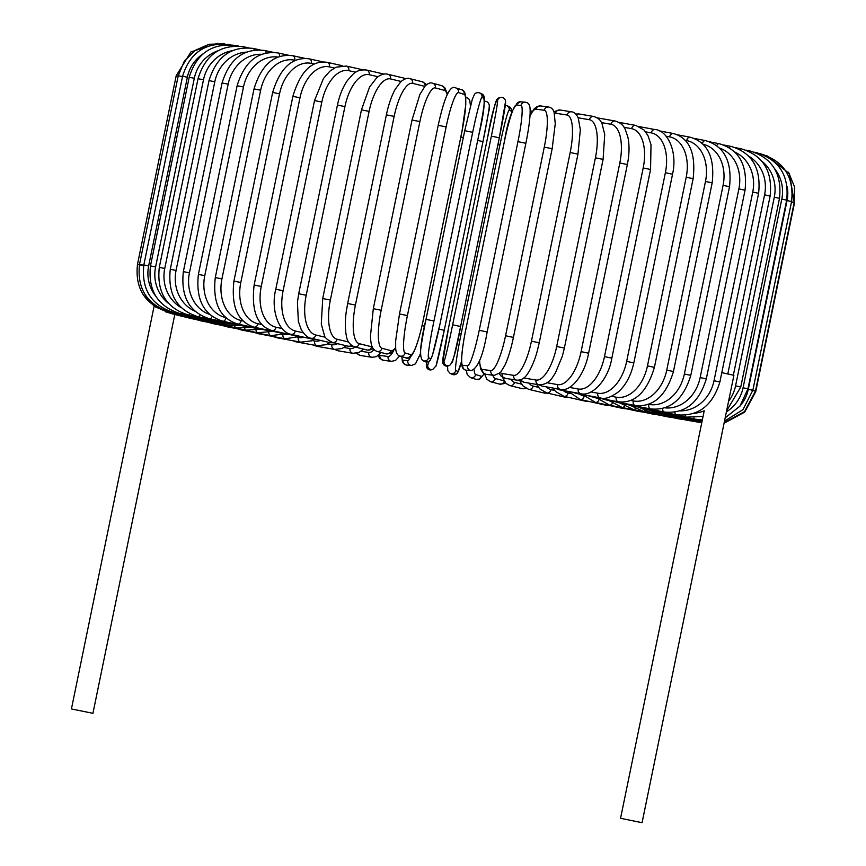 <?xml version="1.0" encoding="UTF-8"?>
<svg xmlns="http://www.w3.org/2000/svg" width="866" height="866" viewBox="0 0 866 866"><rect width="100%" height="100%" fill="white"/><g stroke="black" fill="none" stroke-linecap="round" stroke-linejoin="round"><path stroke-width="1.3" d="M721.789 372.661L733.903 375.303L642.063 822.7L620.565 818.283L642.063 822.7M694.153 413.266A36.578 33.59 -76.6 0 0 704.22 410.776L620.565 818.283M92.056 713.129L71.423 708.962L92.056 713.129M401.077 81.447L390.523 78.925A4.059 3.735 -76.6 0 0 387.806 74.249C384.288 73.361 380.629 74.508 376.797 77.68L369.598 86.979L361.458 109.841L369.1 111.389L330.368 300.058A36.578 14.462 101.3 0 0 337.08 339.245L348.63 342.005M390.523 78.925A36.578 14.462 101.3 0 0 369.1 111.389M330.368 300.058L322.726 298.521L321.286 324.079L324.404 335.315C324.479 337.35 327.175 339.743 332.479 342.471L348.11 346.205L352.733 346.216M337.08 339.245A4.059 3.735 103.4 0 1 332.479 342.471M351.38 345.328A4.059 3.735 103.4 0 1 348.11 346.205M405.115 78.936A4.059 3.735 -76.6 0 0 403.437 77.983L387.806 74.249M386.388 114.832L394.149 116.401L355.417 305.07L347.656 303.501L386.388 114.832C388.509 104.689 391.443 96.202 395.167 89.35L400.839 81.675C404.628 78.665 407.637 77.659 409.845 78.654A4.059 3.854 -76 0 1 412.649 83.353A36.578 11.474 101.3 0 0 394.149 116.401M424.773 86.373L412.649 83.353M355.417 305.07A36.578 11.474 101.3 0 0 359.206 343.672L371.59 346.757A36.578 11.474 101.3 0 0 372.272 346.865M425.098 86.015A4.059 3.854 -76 0 0 422.229 81.74L409.845 78.654M371.59 346.757A4.059 3.854 104 0 1 366.827 349.951L368.927 350.167L373.376 348.803M359.206 343.672A4.059 3.854 104 0 1 354.443 346.855L366.827 349.951M412.14 120.028L419.891 121.586L381.17 310.255L373.311 308.664L412.032 119.984L419.902 94.416L425.087 86.026C428.107 83.266 430.597 82.324 432.556 83.223A4.059 3.951 -75.1 0 1 435.382 87.931A36.578 8.4 101.4 0 0 419.891 121.586M447.181 94.643A36.578 8.4 101.4 0 0 444.42 90.345L435.382 87.931M381.17 310.255A36.578 8.4 101.4 0 0 381.949 348.251L390.988 350.665A36.578 8.4 101.4 0 0 395.61 347.569M444.42 90.345A4.059 3.951 -75.1 0 0 441.595 85.637L432.556 83.223M390.988 350.665A4.059 3.951 104.9 0 1 386.063 353.815L390.891 353.133L395.654 348.251M381.949 348.251A4.059 3.951 104.9 0 1 377.024 351.401L386.063 353.815M438.261 125.31L446.142 126.912L407.41 315.581L399.529 313.979M407.41 315.581A36.578 5.272 101.5 0 0 405.115 352.949L410.744 354.67A36.578 5.272 101.5 0 0 423.16 320.398L461.892 131.729A36.578 5.272 101.5 0 0 464.176 94.351L458.558 92.63A36.578 5.272 101.5 0 0 446.142 126.912M458.558 92.63A4.059 4.016 -73 0 0 455.797 87.942C450.266 84.403 444.41 96.851 438.218 125.289L399.486 313.957L395.654 340.933L395.675 348.435C396.087 353.068 397.516 355.601 399.984 356.034L405.613 357.755A4.059 4.016 107 0 0 410.744 354.67M464.176 94.351A4.059 4.016 -73 0 0 461.426 89.663L455.797 87.942M423.16 320.398L461.935 131.74L465.756 104.775L465.746 97.273C465.334 92.64 463.895 90.107 461.426 89.663M405.115 352.949A4.059 4.016 107 0 1 399.984 356.034M426.007 319.359L464.728 130.69L472.684 132.325L433.953 320.994L425.996 319.37A36.578 2.1 -78.4 0 0 420.605 356.11M433.953 320.994A36.578 2.1 101.6 0 0 428.551 357.734L430.716 358.751A36.578 2.1 101.6 0 0 440.025 323.841L478.757 135.172A36.578 2.1 101.6 0 0 484.159 98.432L481.983 97.414A36.578 2.1 101.6 0 0 472.684 132.325M481.983 97.414A4.059 4.059 -64.9 0 0 479.732 92.922C477.426 92.337 475.705 92.759 474.557 94.199L472.327 99.222L464.728 130.69L425.996 319.37C420.097 343.661 419.047 357.398 422.846 360.602L425.022 361.62A4.059 4.059 115.1 0 0 430.716 358.751M484.159 98.432A4.059 4.059 -64.9 0 0 481.907 93.939L479.732 92.922M425.022 361.62C427.328 362.205 429.049 361.782 430.196 360.343L432.426 355.32L440.036 323.852L478.757 135.172C484.657 110.88 485.707 97.144 481.907 93.939M428.551 357.734A4.059 4.059 115.1 0 1 422.846 360.602M491.358 136.157L499.325 137.791L460.593 326.46L452.637 324.826L491.358 136.157A36.578 1.093 -78.4 0 0 497.539 100.608L496.24 100.911A36.578 1.093 -78.4 0 0 487.71 137.012L448.989 325.681A36.578 1.093 -78.4 0 0 442.807 361.23L444.106 360.927A36.578 1.093 -78.4 0 0 452.637 324.826M505.495 102.242A36.578 1.093 101.6 0 1 499.314 137.791L505.625 100.976C504.683 98.259 503.005 97.089 500.591 97.468A4.059 4.059 76.8 0 0 497.539 100.608M499.325 137.791L460.593 326.46A36.578 1.093 101.6 0 1 452.063 362.562M500.591 97.468L499.292 97.771A4.059 4.059 76.8 0 0 496.24 100.911M444.106 360.927A4.059 4.059 -103.2 0 0 449.01 365.701L447.711 366.004C445.297 366.372 443.619 365.203 442.678 362.497L448.978 325.681L487.71 137.012C492.072 111.941 495.937 98.865 499.292 97.771M447.711 366.004A4.059 4.059 -103.2 0 1 442.807 361.23M467.575 365.766A4.059 4.038 -85.1 0 0 471.18 370.626C477.935 368.18 483.25 355.287 487.147 331.938L525.879 143.269C529.158 126.912 530.544 115.254 530.046 108.282C529.721 104.526 528.141 102.502 525.316 102.21A4.059 4.038 94.9 0 0 521.007 105.446L516.244 105.035A36.578 4.276 -78.3 0 0 504.607 140.487L465.876 329.156A36.578 4.276 -78.3 0 0 462.812 365.355L467.575 365.766A36.578 4.276 -78.3 0 0 479.223 330.303L517.944 141.634L525.846 143.269M517.944 141.634A36.578 4.276 -78.3 0 0 521.007 105.446M487.147 331.938L479.223 330.303M525.316 102.21L520.542 101.798A4.059 4.038 94.9 0 0 516.244 105.035M465.876 329.177L504.575 140.487C508.472 117.137 513.798 104.245 520.542 101.798M465.843 329.156C462.563 345.512 461.177 357.182 461.675 364.153C462 367.909 463.581 369.934 466.417 370.215A4.059 4.038 -85.1 0 1 462.812 365.355M479.612 360.408A36.578 7.426 -78.2 0 0 482.633 369.468L490.827 370.583A36.578 7.426 -78.2 0 0 505.56 335.77L544.281 147.101L552.162 148.725L555.268 123.611L554.078 112.266C553.309 109.387 551.523 107.644 548.708 107.048A4.059 3.984 97.8 0 0 544.259 110.263L536.076 109.148A36.578 7.426 -78.2 0 0 529.992 116.087M544.281 147.101A36.578 7.426 -78.2 0 0 544.259 110.263M513.343 337.394L505.56 335.77M548.708 107.048L540.525 105.933A4.059 3.984 97.8 0 0 536.076 109.148M479.439 360.905L480.608 369.089L483.25 373.138L485.978 374.296A4.059 3.984 -82.2 0 1 482.633 369.468M485.978 374.296L494.172 375.422A4.059 3.984 -82.2 0 1 490.827 370.583M500.396 372.661A36.578 10.522 -78.2 0 0 502.139 373.527L513.69 375.357A36.578 10.522 -78.2 0 0 531.443 341.172L570.174 152.503L577.958 154.116L580.339 129.716L578.217 117.884C576.334 113.998 574.115 111.974 571.571 111.822A4.059 3.897 99 0 0 567.122 115.037L555.571 113.208A36.578 10.522 -78.2 0 0 554.381 113.251M570.174 152.503A36.578 10.522 -78.2 0 0 567.122 115.037M577.958 154.116L539.237 342.784L531.443 341.172M571.571 111.822L560.01 109.993A4.059 3.897 99 0 0 555.571 113.208M499.336 373.69L500.884 375.887L505.311 378.345A4.059 3.897 -81 0 1 502.139 373.527M505.311 378.345L516.861 380.163A4.059 3.897 -81 0 1 513.69 375.357M523.757 377.966L535.989 380.033A36.578 13.531 -78.1 0 0 556.686 346.476L595.418 157.807L603.093 159.398L604.728 134.349L601.989 123.557C600.885 121.933 600.733 118.934 593.795 116.488A4.059 3.778 99.6 0 0 589.421 119.714L578.185 117.819M595.418 157.807A36.578 13.531 -78.1 0 0 589.421 119.714M603.093 159.398L564.361 348.067L556.686 346.476M593.795 116.488L578.964 113.976A4.059 3.778 99.6 0 0 576.28 114.604M546.392 392.839A4.059 3.735 -76.6 0 1 544.162 393.045L528.531 389.31L522.956 385.868L520.455 382.155L519.535 380.087L524.168 382.307A4.059 3.778 -80.4 0 1 521.213 379.546M524.168 382.307L538.998 384.829A4.059 3.778 -80.4 0 1 535.989 380.033M547.041 382.74L557.542 384.601A36.578 16.443 -78 0 0 581.097 351.639L619.818 162.97L627.352 164.54C629.365 154.408 629.56 145.358 627.947 137.38L625.317 129.521C623.682 125.451 620.316 122.615 615.239 121.034A4.059 3.626 100 0 0 610.974 124.282L601.491 122.604M619.818 162.97A36.578 16.443 -78 0 0 610.974 124.282M627.352 164.54L588.62 353.209L581.097 351.639M538.522 384.742L542.387 386.171A4.059 3.626 -80 0 1 540.352 384.948M542.387 386.171L560.389 389.354A4.059 3.626 -80 0 1 557.542 384.601M569.579 387.427L578.207 388.996A36.578 19.225 -77.9 0 0 604.479 356.619L643.2 167.95L650.561 169.487L651.015 144.719L648.028 135.735L644.055 130.008L635.741 125.408A4.059 3.453 100.3 0 0 631.639 128.677L624.029 127.291M643.2 167.95A36.578 19.225 -77.9 0 0 631.639 128.677M650.561 169.487L611.84 358.156L604.479 356.619M555.896 388.563L559.837 389.895A4.059 3.453 -79.7 0 1 558.137 388.953M559.837 389.895L580.859 393.716A4.059 3.453 -79.7 0 1 578.207 388.996M591.153 391.973L597.8 393.207A36.578 21.866 -77.8 0 0 626.659 361.382L665.38 172.713L672.546 174.218C678.035 149.959 666.257 129.878 655.161 129.586A4.059 3.258 100.5 0 0 651.243 132.888L645.625 131.849M665.38 172.713A36.578 21.866 -77.8 0 0 651.243 132.888M672.546 174.218L633.825 362.886L626.659 361.382M572.318 392.168L576.355 393.445A4.059 3.258 -79.5 0 1 574.872 392.634M576.355 393.445L600.246 397.895A4.059 3.258 -79.5 0 1 597.8 393.207M611.612 396.325L616.202 397.191A36.578 24.335 -77.7 0 0 647.465 365.896L686.197 177.227L693.136 178.688C695.983 152.99 689.379 137.932 673.347 133.526A4.059 3.031 100.7 0 0 669.635 136.871L666.106 136.211M686.197 177.227A36.578 24.335 -77.7 0 0 669.635 136.871M693.136 178.688L654.415 367.357L647.465 365.896M587.7 395.556L591.835 396.801A4.059 3.031 -79.3 0 1 590.536 396.087M591.835 396.801L618.411 401.835A4.059 3.031 -79.3 0 1 616.202 397.191M630.794 400.46L633.241 400.926A36.578 26.619 -77.6 0 0 666.744 370.118L705.476 181.449L712.177 182.867C714.948 157.406 707.609 142.197 690.17 137.218A4.059 2.782 100.9 0 0 686.684 140.606L685.287 140.335M705.476 181.449A36.578 26.619 -77.6 0 0 686.684 140.606M712.177 182.867L673.445 371.536L666.744 370.118M601.913 398.717L606.146 399.94A4.059 2.782 -79.1 0 1 605.009 399.302M606.146 399.94L635.2 405.515A4.059 2.782 -79.1 0 1 633.241 400.926M648.537 404.325L648.818 404.379A36.578 28.708 -77.4 0 0 684.357 374.015L723.088 185.346L729.518 186.71C732.235 161.455 724.225 146.094 705.487 140.617A4.059 2.522 101 0 0 702.38 143.561M723.088 185.346A36.578 28.708 -77.4 0 0 703.062 144.232M729.518 186.71L690.797 375.379L684.357 374.015M614.871 401.618L619.19 402.842A4.059 2.522 -79 0 1 618.205 402.257M619.19 402.842L650.496 408.914A4.059 2.522 -79 0 1 648.818 404.379M664.872 407.832A36.578 30.57 -77.2 0 0 700.15 377.565L738.882 188.896L745.041 190.206C747.715 165.114 739.099 149.612 719.191 143.702A4.059 2.23 101.1 0 0 716.723 145.672M738.882 188.896A36.578 30.57 -77.2 0 0 719.538 148.075M745.041 190.206L706.31 378.875L700.15 377.565M626.454 404.249L630.849 405.472A4.059 2.23 -78.9 0 1 630.026 404.942M630.849 405.472L664.19 412A4.059 2.23 -78.9 0 1 662.663 408.492M680.027 410.852A36.578 32.204 -76.9 0 0 714.017 380.737L752.749 192.068L758.605 193.324C761.257 168.361 752.11 152.741 731.175 146.451A4.059 1.927 101.2 0 0 729.345 147.74M752.749 192.068A36.578 32.204 -76.9 0 0 734.758 152.015M758.605 193.324L719.873 381.993L714.017 380.737M636.586 406.587L641.046 407.81A4.059 1.927 -78.8 0 1 640.364 407.334M641.046 407.81L676.162 414.749A4.059 1.927 -78.8 0 1 674.906 412.14M727.819 373.917L764.581 194.839L770.123 196.03L733.361 375.14M764.581 194.839A36.578 33.59 -76.6 0 0 748.809 156.237M703.062 416.416L686.316 417.141A4.059 1.602 -78.7 0 1 685.374 415.236M686.316 417.141L649.706 409.845A4.059 1.602 -78.7 0 1 649.164 409.412M735.873 147.761L741.339 148.844A4.059 1.602 101.3 0 0 740.105 149.623M728.566 401.315A36.578 34.727 -76 0 0 735.559 385.857L774.291 197.188L779.508 198.314C782.128 173.536 772.169 157.72 749.631 150.857A4.059 1.277 101.3 0 0 748.906 151.269M774.291 197.188A36.578 34.727 -76 0 0 761.928 161.282M779.508 198.314L740.776 386.983L735.559 385.857M652.206 410.343L656.764 411.567A4.059 1.277 -78.7 0 1 656.352 411.166M656.764 411.567L694.597 419.155A4.059 1.277 -78.7 0 1 693.947 417.802M726.401 411.859A36.578 35.593 -75.1 0 0 743.071 387.773L781.803 199.093L786.685 200.154C789.294 175.43 779.054 159.539 755.964 152.492A4.059 0.931 101.4 0 0 755.661 152.611M781.803 199.093A36.578 35.593 -75.1 0 0 774.615 168.697M786.685 200.154L747.953 388.834L743.071 387.773M657.575 411.729L662.154 412.952A4.059 0.931 -78.6 0 1 661.873 412.584M662.154 412.952L700.919 420.779A4.059 0.931 -78.6 0 1 700.529 419.848M740.04 406.002A36.578 36.188 -73 0 0 748.321 389.224L787.053 200.555L791.589 201.54C794.198 176.859 783.773 160.914 760.305 153.715M787.053 200.555A36.578 36.188 -73 0 0 787.162 186.277M791.589 201.54L752.868 390.209L748.321 389.224M661.137 412.725L665.846 413.991A4.059 0.585 -78.5 0 1 665.694 413.667M791.535 201.854L794.209 202.46L789.467 173.741L766.746 155.599M794.209 202.46L755.477 391.129L751.277 390.209M661.527 412.855L667.773 414.381M794.133 202.806L794.577 186.959L788.515 172.204M659.87 412.411L668.119 414.738M656.558 411.523L666.723 414.727M651.762 410.257L663.215 414.598A4.059 0.823 -78.2 0 0 663.637 414.284M645.863 408.849L658.236 413.851A4.059 1.169 -78.2 0 0 658.918 413.439M658.236 413.851L696.329 421.839A4.059 1.169 -78.2 0 0 696.859 421.601M638.729 407.258L651.578 412.757A4.059 1.505 -78.1 0 0 652.596 412.205M651.578 412.757L688.524 420.551A4.059 1.505 -78.1 0 0 689.195 420.346M630.091 405.31L643.308 411.328A4.059 1.829 -78 0 0 644.715 410.571M643.308 411.328L678.814 418.873A4.059 1.829 -78 0 0 679.626 418.679M620.045 403.004L633.468 409.553A4.059 2.133 -77.9 0 0 635.33 408.535M633.468 409.553L667.275 416.795A4.059 2.133 -77.9 0 0 668.227 416.622M608.755 400.449L622.156 407.475A4.059 2.425 -77.8 0 0 624.516 406.111M622.156 407.475L653.992 414.349A4.059 2.425 -77.8 0 0 655.097 414.186M596.317 397.656L609.426 405.082A4.059 2.706 -77.7 0 0 612.349 403.275M609.426 405.082L639.076 411.545A4.059 2.706 -77.7 0 0 640.32 411.393M594.726 397.353A36.578 25.071 100.9 0 0 597.064 398.382M582.807 394.647L595.407 402.409A4.059 2.955 -77.6 0 0 598.893 399.984M595.407 402.409L622.622 408.416A4.059 2.955 -77.6 0 0 624.029 408.265M579.267 393.987A36.578 22.657 101 0 0 584.171 396.108M568.302 391.432L580.188 399.475A4.059 3.193 -77.4 0 0 584.204 396.141M580.188 399.475L604.76 404.974A4.059 3.193 -77.4 0 0 606.352 404.823M563.16 390.501A36.578 20.07 101.1 0 0 568.118 392.991L569.958 393.402M552.887 388.033L555.712 391.584L563.885 396.303A4.059 3.399 -77.2 0 0 568.118 392.991M563.885 396.303L585.643 401.239A4.059 3.399 -77.2 0 0 587.408 401.088M546.392 386.875A36.578 17.331 101.2 0 0 551.057 389.635L554.716 390.49M536.671 384.428L539.908 388.953L546.619 392.904A4.059 3.583 -76.9 0 0 551.057 389.635M546.619 392.904L565.39 397.256A4.059 3.583 -76.9 0 0 567.371 397.093M529.029 383.129A36.578 14.462 101.3 0 0 533.142 386.084L538.565 387.383M528.531 389.31A4.059 3.735 -76.6 0 0 533.142 386.084M511.135 379.265A36.578 11.474 101.3 0 0 514.501 382.371L521.613 384.147M502.432 377.219L505.95 383.389L509.738 385.554A4.059 3.854 -76 0 0 514.501 382.371M509.738 385.554L522.122 388.639A4.059 3.854 -76 0 0 525.359 387.936M492.841 375.238A36.578 8.4 101.4 0 0 495.298 378.518L504.001 380.834M484.614 373.928L486.854 379.232L490.373 381.657A4.059 3.951 -75.1 0 0 495.298 378.518M490.373 381.657L499.411 384.071A4.059 3.951 -75.1 0 0 504.261 381.257M531.984 111.259A4.059 4.016 107 0 1 532.298 111.368L530.187 110.707M474.167 369.869A36.578 5.272 101.5 0 0 475.672 374.545L481.301 376.266A36.578 5.272 101.5 0 0 484.062 373.668M466.244 370.204L467.196 374.469L470.541 377.63A4.059 4.016 -73 0 0 475.672 374.545M470.541 377.63L476.17 379.351A4.059 4.016 -73 0 0 481.301 376.266M511.665 113.284L511.449 109.473L509.121 106.691A4.059 4.059 115.1 0 1 511.373 111.184L509.197 110.166A36.578 2.1 101.6 0 0 499.888 145.077L461.167 333.746A36.578 2.1 101.6 0 0 455.765 370.486L457.93 371.503A36.578 2.1 101.6 0 0 461.546 361.393M511.6 113.468A36.578 2.1 101.6 0 0 511.373 111.184M447.809 368.862A36.578 2.1 -78.4 0 1 447.614 366.026M509.121 106.691L506.946 105.674A4.059 4.059 115.1 0 1 509.197 110.166M497.918 144.622L499.888 145.077M459.164 333.291L461.167 333.746M447.57 366.037L447.733 370.572L450.06 373.354A4.059 4.059 -64.9 0 0 455.765 370.486M450.06 373.354L452.236 374.372A4.059 4.059 -64.9 0 0 457.93 371.503M489.171 106.063A36.578 1.093 101.6 0 1 482.99 141.613L444.258 330.282A36.578 1.093 101.6 0 1 435.728 366.383M426.473 365.051A4.059 4.059 76.8 0 0 431.376 369.825L429.59 369.847L426.678 367.476L426.624 362.01A36.578 1.093 -78.4 0 0 426.473 365.051L427.772 364.748A36.578 1.093 -78.4 0 0 428.908 361.447M477.675 140.465L482.99 141.613L488.467 112.645C490.697 105.695 488.954 100.921 484.256 101.29M438.921 329.134L444.258 330.292L482.99 141.613M427.772 364.748A4.059 4.059 76.8 0 0 432.675 369.522L436.063 365.863L444.258 330.282M401.932 356.63A36.578 4.276 -78.3 0 0 403.058 360.213L407.821 360.624A36.578 4.276 -78.3 0 0 410.787 356.381M460.853 137.001L463.321 137.51M422.067 325.659L424.632 326.19M407.821 360.624A4.059 4.038 94.9 0 0 411.426 365.495L415.474 363.872L420.302 354.01M403.058 360.213A4.059 4.038 94.9 0 0 406.663 365.084L411.426 365.495M379.005 354.963A36.578 7.426 -78.2 0 0 379.914 355.406L388.109 356.532A36.578 7.426 -78.2 0 0 393.38 351.163M388.109 356.532A4.059 3.984 97.8 0 0 391.454 361.371L395.546 360.418L399.67 355.926M379.914 355.406A4.059 3.984 97.8 0 0 383.259 360.245L391.454 361.371M361.014 351.26L368.786 352.484A36.578 10.522 -78.2 0 0 374.058 349.615M368.786 352.484A4.059 3.897 99 0 0 371.958 357.301L376.277 356.695L381.376 352.559M357.42 353.014A4.059 3.897 99 0 0 360.397 355.471L371.958 357.301M343.943 347.504L349.994 348.533A36.578 13.531 -78.1 0 0 355.157 347.039M349.994 348.533A4.059 3.778 99.6 0 0 353.003 353.317L359.184 352.321L363.601 349.139M336.062 349.604A4.059 3.778 99.6 0 0 338.173 350.806L353.003 353.317M327.608 343.932L331.884 344.69A36.578 16.443 -78 0 0 337.534 343.683M331.884 344.69A4.059 3.626 100 0 0 334.731 349.453L338.173 350.806M314.921 345.296A4.059 3.626 100 0 0 316.729 346.27L334.731 349.453L342.092 348.457L346.4 345.794M312.161 340.555L314.596 340.998A36.578 19.225 -77.9 0 0 320.517 340.414M314.596 340.998A4.059 3.453 100.3 0 0 317.248 345.718L325.984 344.69L329.881 342.59M294.602 341.031A4.059 3.453 100.3 0 0 296.226 341.886L317.248 345.718M297.688 337.372L298.25 337.48A36.578 21.866 -77.8 0 0 304.161 337.264M298.25 337.48A4.059 3.258 100.5 0 0 300.686 342.157L311.446 340.868L314.217 339.483M275.356 336.939A4.059 3.258 100.5 0 0 276.806 337.718L300.686 342.157M284.438 334.363A36.578 24.335 -77.7 0 0 288.486 334.265M282.879 334.904A4.059 3.031 100.7 0 0 285.185 338.79L299.625 336.484M257.332 333.053A4.059 3.031 100.7 0 0 258.62 333.767L285.185 338.79M268.796 332.609A4.059 2.782 100.9 0 0 270.852 335.651L286.018 333.713M240.661 329.426A4.059 2.782 100.9 0 0 241.798 330.076L270.852 335.651M256.055 330.39A4.059 2.522 101 0 0 257.797 332.75L273.147 331.321M225.496 326.081A4.059 2.522 101 0 0 226.481 326.677L257.797 332.75M244.71 328.301A4.059 2.23 101.1 0 0 246.117 330.119L261.402 329.167M211.932 323.04A4.059 2.23 101.1 0 0 212.787 323.592L246.117 330.119M234.816 326.406A4.059 1.927 101.2 0 0 235.909 327.781L250.848 327.261M200.089 320.333A4.059 1.927 101.2 0 0 200.804 320.842L235.909 327.781M226.437 324.728A4.059 1.602 101.3 0 0 227.238 325.735L241.56 325.616M190.055 317.984A4.059 1.602 101.3 0 0 190.628 318.45L227.238 325.735M219.639 323.299A4.059 1.277 101.3 0 0 220.17 324.014L233.56 324.241A4.059 1.829 102 0 0 234.307 324.068M181.903 316.003A4.059 1.277 101.3 0 0 182.336 316.436L220.17 324.014M214.443 322.13A4.059 0.931 101.4 0 0 214.768 322.628L227.022 323.126M175.701 314.401A4.059 0.931 101.4 0 0 176.004 314.802L214.768 322.628M210.914 321.232A4.059 0.585 101.5 0 0 211.066 321.589L222.075 322.271M171.5 313.211A4.059 0.585 101.5 0 0 171.663 313.579L211.066 321.589M169.325 312.431L209.107 320.896L218.546 321.697M217.604 43.3L190.953 51.906L176.199 75.721L178.169 76.078M141.58 265.18L137.477 264.39L176.199 75.721M208.977 320.301L215.959 321.383M169.216 312.031L208.879 320.561M224.478 43.852L209.107 44.263L194.991 50.423L184.166 61.454L178.234 75.753L182.51 76.576M143.962 265.288L139.502 264.433L178.234 75.753M210.633 320.344L215.45 321.308M171.208 311.966L210.406 320.593M182.574 76.273L187.37 77.193L148.649 265.873L143.843 264.942L182.574 76.273C189.914 52.534 205.653 41.969 229.793 44.588A4.059 0.823 -78.2 0 1 229.955 44.707M202.806 54.028A36.578 35.809 97.8 0 0 187.37 77.193M148.649 265.873A36.578 35.809 97.8 0 0 155.739 296.183M214.021 320.745A4.059 0.823 101.8 0 1 213.664 320.972L218.362 321.654M175.322 312.236A4.059 0.823 101.8 0 1 174.705 312.864L213.664 320.972M189.189 77.258L194.32 78.254L155.599 266.923L150.457 265.927L189.189 77.258C196.539 53.465 212.018 42.867 235.639 45.454A4.059 1.169 -78.2 0 1 236.061 45.974M218.026 50.758A36.578 35.03 99 0 0 194.32 78.254M155.599 266.923A36.578 35.03 99 0 0 168.534 303.392M219.13 321.513A4.059 1.169 101.8 0 1 218.633 321.719L223.309 322.39M181.524 312.843A4.059 1.169 101.8 0 1 180.539 313.73L218.633 321.719M198.022 78.709L203.488 79.78L164.756 268.449L159.29 267.377L198.022 78.709C205.394 54.85 220.527 44.188 243.443 46.742A4.059 1.505 -78.1 0 1 244.169 47.76M232.077 50.758A36.578 33.98 99.6 0 0 203.488 79.78M164.756 268.449A36.578 33.98 99.6 0 0 181.33 307.711M225.907 322.617A4.059 1.505 101.9 0 1 225.268 322.801L229.923 323.473M189.784 313.773A4.059 1.505 101.9 0 1 188.333 315.007L225.268 322.801M209.02 80.614L214.8 81.75L176.069 270.419L170.288 269.283L209.02 80.614C216.403 56.658 231.114 45.93 253.153 48.42A4.059 1.829 -78 0 1 254.214 50.087M246.42 52.122A36.578 32.67 100 0 0 214.8 81.75M176.069 270.419A36.578 32.67 100 0 0 194.926 311.175M200.024 314.975A4.059 1.829 102 0 1 198.033 316.696L238.139 324.891M222.086 82.963L228.169 84.164L189.438 272.833L183.354 271.632L222.086 82.963C229.501 58.888 243.703 48.063 264.693 50.499A4.059 2.133 -77.9 0 1 266.079 52.967M261.64 54.298A36.578 31.111 100.3 0 0 228.169 84.164M189.438 272.833A36.578 31.111 100.3 0 0 209.659 314.401M244.277 325.843A4.059 2.133 102.1 0 1 243.357 326.006L247.903 326.623M212.148 316.404A4.059 2.133 102.1 0 1 209.55 318.764L243.357 326.006M237.122 85.734L243.487 86.99L204.766 275.669L198.39 274.403L237.122 85.734C244.569 61.508 258.187 50.574 277.975 52.945A4.059 2.425 -77.8 0 1 279.631 56.474M277.932 57.08A36.578 29.314 100.5 0 0 243.487 86.99M204.766 275.669A36.578 29.314 100.5 0 0 225.658 317.584M255.741 327.933A4.059 2.425 102.2 0 1 254.669 328.084L259.14 328.679M226.015 317.919A4.059 2.425 102.2 0 1 222.822 321.21L254.669 328.084M254.019 88.906L260.655 90.226L221.934 278.895L215.288 277.575L254.019 88.906C261.5 64.485 274.457 53.432 292.903 55.749A4.059 2.706 -77.7 0 1 294.689 60.219A36.578 27.301 100.7 0 0 260.655 90.226M295.393 60.371L294.689 60.219M221.934 278.895A36.578 27.301 100.7 0 0 241.257 320.539L243.01 320.918M268.612 330.325A4.059 2.706 102.3 0 1 267.367 330.476L271.772 331.018M241.257 320.539A4.059 2.706 102.3 0 1 237.728 324.003L267.367 330.476M272.649 92.456L279.534 93.831L240.802 282.5L233.917 281.125L272.649 92.456C280.151 67.797 292.383 56.615 309.346 58.877A4.059 2.955 -77.6 0 1 311.381 63.402A36.578 25.071 100.9 0 0 279.534 93.831M314.228 64.03L311.381 63.402M240.802 282.5A36.578 25.071 100.9 0 0 257.938 323.722L261.835 324.588M282.792 332.988A4.059 2.955 102.4 0 1 281.374 333.139L285.693 333.637M257.938 323.722A4.059 2.955 102.4 0 1 254.16 327.142L281.374 333.139M292.87 96.353L299.982 97.782L261.251 286.451L254.139 285.022L292.87 96.353C300.394 71.413 311.836 60.068 327.207 62.33A4.059 3.193 -77.4 0 1 329.448 66.898A36.578 22.657 101 0 0 299.982 97.782M334.384 68.003L329.448 66.898M261.251 286.451A36.578 22.657 101 0 0 276.016 327.218L281.98 328.55M298.196 335.911A4.059 3.193 102.6 0 1 296.573 336.073L300.805 336.506M276.016 327.218A4.059 3.193 102.6 0 1 272 330.574L296.573 336.073M314.52 100.575L321.827 102.047L283.106 290.716L275.789 289.244L314.52 100.575L323.462 78.492L329.838 71.185L336.051 67.18L346.335 66.054A4.059 3.399 -77.2 0 1 348.76 70.666A36.578 20.07 101.1 0 0 321.827 102.047M355.688 72.246L348.76 70.666M283.106 290.716A36.578 20.07 101.1 0 0 295.328 330.985L303.273 332.793M314.694 339.061A4.059 3.399 102.8 0 1 312.843 339.245L317.01 339.602M295.328 330.985A4.059 3.399 102.8 0 1 291.095 334.298L312.843 339.245M337.437 105.078L344.928 106.594L306.196 295.263L298.705 293.758L337.437 105.078C339.515 95.292 342.849 87.098 347.439 80.484L353.111 74.14C356.381 70.839 360.873 69.475 366.578 70.038A4.059 3.583 -76.9 0 1 369.176 74.692A36.578 17.331 101.2 0 0 344.928 106.594M377.987 76.738L369.176 74.692M306.196 295.263A36.578 17.331 101.2 0 0 315.733 335.012L325.551 337.285M332.198 342.395A4.059 3.583 103.1 0 1 330.076 342.633L334.189 342.882M315.733 335.012A4.059 3.583 103.1 0 1 311.305 338.27L330.076 342.633M361.458 109.841L322.726 298.521M405.613 78.774L403.437 77.983M422.229 81.74L426.667 84.597M354.443 346.855C349.496 344.646 346.757 340.706 346.248 335.023C345.88 334.579 344.538 323.494 346.238 311.901L347.656 303.501M441.595 85.637L444.68 87.553L447.484 93.983M377.024 351.401C373.527 350.124 371.492 346.898 370.897 341.734L370.431 336.268L373.311 308.664M423.203 320.42C417.011 348.857 411.144 361.306 405.613 357.755M449.01 365.701C452.377 364.608 456.23 351.531 460.593 326.46M471.18 370.626L466.417 370.215M552.162 148.725L513.43 337.394C511.113 348.478 508.331 357.669 505.062 364.965L500.44 372.607L494.172 375.422M540.525 105.933L537.342 106.399L534.246 108.748L530.024 115.535M560.01 109.993L553.861 111.649M516.861 380.163C521.484 380.347 525.24 377.933 528.141 372.921C528.736 372.596 534.376 362.356 537.277 350.957L539.237 342.784M578.964 113.976L575.728 113.998M538.998 384.829C545.006 384.807 549.726 382.014 553.158 376.429L555.452 372.845L562.348 356.197L564.361 348.067M597.28 117.852L615.239 121.034M560.389 389.354C570.553 392.136 584.582 375.487 588.62 353.209M618.887 122.333L635.741 125.408M580.859 393.716C592.041 396.855 608.376 379.741 611.84 358.156M639.563 126.674L655.161 129.586M600.246 397.895C604.782 399.464 610.833 397.451 618.421 391.854C625.891 385.11 631.022 375.454 633.825 362.886M659.167 130.842L673.347 133.526M618.411 401.835C634.94 403.556 646.945 392.071 654.415 367.357M677.515 134.793L690.17 137.218M635.2 405.515C653.256 407.323 665.997 396 673.445 371.536M694.489 138.484L705.487 140.617M650.496 408.914C669.938 410.83 683.361 399.659 690.797 375.379M709.947 141.894L719.191 143.702M664.19 412C684.865 414.035 698.905 402.993 706.31 378.875M723.781 144.99L731.175 146.451M676.162 414.749C697.92 416.903 712.491 405.981 719.873 381.993M645.192 408.633L649.706 409.845M770.123 196.03C772.764 171.176 763.163 155.447 741.339 148.844M746.146 150.164L749.631 150.857M694.597 419.155L702.348 419.869M726.617 410.798L740.776 386.983M754.524 152.2L755.964 152.492M700.919 420.779L702.12 420.995M725.167 417.867L739.943 406.132L747.953 388.834M702.045 421.341L665.846 413.991M724.485 421.168L742.931 409.672L752.868 390.209M701.98 421.666L667.805 414.673M724.171 422.727L744.522 411.599L755.477 391.129M794.49 202.904L755.769 391.573L744.673 412.162L724.063 423.214M701.915 421.98L668.022 415.009M701.85 422.305L666.484 414.987M701.785 422.63L663.215 414.598M696.329 421.839L701.373 422.543M688.524 420.551L693.493 421.244M678.814 418.873L683.685 419.534M667.275 416.795L672.038 417.434M653.992 414.349L658.636 414.944M639.076 411.545L643.59 412.097M622.622 408.416L626.984 408.914M604.76 404.974L608.982 405.407M585.643 401.239L589.703 401.608M565.39 397.256L569.298 397.526M544.162 393.045L547.94 393.207M522.122 388.639L526.366 388.52M499.411 384.071L503.547 383.725L505.311 382.696M476.17 379.351L479.721 379.081L484.256 373.766M506.946 105.674L505.343 105.284M452.236 374.372L456.479 373.982L457.659 372.759L461.546 361.447M431.376 369.825L432.675 369.522M465.724 97.089L468.744 98.767L469.827 100.813L470.433 105.858M406.663 365.084L403.469 363.395L402.387 361.349L401.792 356.586M383.259 360.245L379.817 358.437L378.117 355.655M360.397 355.471L356.24 353.296M316.729 346.27L313.081 344.96M296.226 341.886L292.405 340.619M276.806 337.718L272.812 336.452M258.62 333.767L254.452 332.512M241.798 330.076L237.479 328.809M226.481 326.677L222.021 325.4M212.787 323.592L208.197 322.304M200.804 320.842L196.095 319.543M92.922 713.378L174.791 314.542M190.628 318.45L185.822 317.129M71.423 708.962L154.105 306.174M182.336 316.436L177.454 315.094M176.004 314.802L171.003 313.449M171.663 313.579L165.222 311.695M169.357 312.778L154.624 306.542L143.453 295.09M169.087 312.377C145.412 305.048 134.869 289.06 137.477 264.39M170.883 312.41C147.361 305.103 136.904 289.103 139.502 264.433M230.594 44.751L229.793 44.588M174.705 312.864C151.518 305.622 141.234 289.645 143.843 264.942M238.486 46.05L235.639 45.454M180.539 313.73C157.861 306.618 147.837 290.684 150.457 265.927M248.282 47.76L243.443 46.742M188.333 315.007C166.337 308.09 156.659 292.21 159.29 267.377M259.93 49.86L253.153 48.42M198.033 316.696C176.881 310.006 167.636 294.213 170.288 269.283M273.331 52.35L264.693 50.499M209.55 318.764C189.405 312.377 180.669 296.67 183.354 271.632M288.389 55.197L277.975 52.945M222.822 321.21C203.813 315.192 195.673 299.593 198.39 274.403M304.984 58.379L292.903 55.749M237.728 324.003C219.996 318.417 212.516 302.938 215.288 277.575M322.986 61.887L309.346 58.877M254.16 327.142C237.825 322.033 231.081 306.705 233.917 281.125M342.265 65.697L327.207 62.33M272 330.574C257.148 326.038 251.194 310.862 254.139 285.022M362.67 69.767L346.335 66.054M291.095 334.298C279.253 332.782 270.376 310.147 275.789 289.244M384.028 74.086L366.578 70.038M311.305 338.27C307.928 337.946 304.561 335.023 301.195 329.502L298.348 321.427L297.428 302.277L298.705 293.758"/></g></svg>
